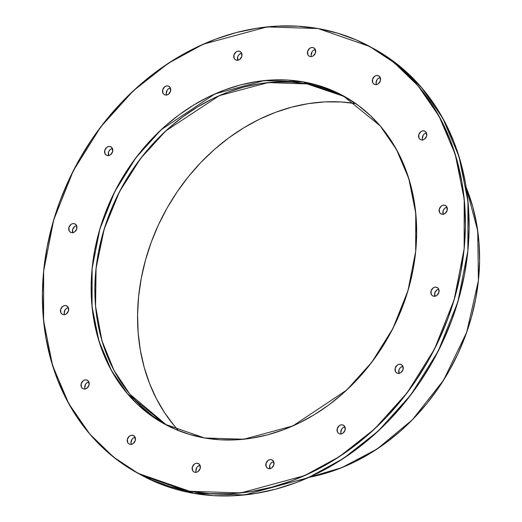 <?xml version="1.0" encoding="UTF-8"?>
<svg xmlns="http://www.w3.org/2000/svg" width="522" height="522" viewBox="0 0 522 522"><rect width="100%" height="100%" fill="white"/><g stroke="black" fill="none" stroke-linecap="round" stroke-linejoin="round"><path stroke-width="0.78" d="M351.848 100.935L337.427 93.118M309.011 477.343L341.851 467.634L377.171 448.966L412.367 419.799L443.622 380.114L466.714 332.214L478.406 280.621L477.721 230.835L466.179 187.483L472.795 206.901L476.71 224.343L478.974 242.397L479.574 260.889L478.511 279.648L475.777 298.493L471.418 317.232L465.461 335.698L457.97 353.701L449.018 371.077L438.689 387.657L427.087 403.278L414.311 417.789L400.498 431.048L385.778 442.937L370.287 453.337L354.184 462.146L337.61 469.278L320.736 474.668L309.011 477.343A199.195 165.18 -61.5 0 0 466.179 187.483M174.361 425.861L164.691 412.863L156.385 398.664L149.52 383.396L144.163 367.22L140.366 350.275L138.16 332.736L137.573 314.773L138.611 296.548L141.266 278.246L145.501 260.041L151.289 242.104L158.564 224.61L167.262 207.73L177.297 191.626L188.566 176.456L200.977 162.355L214.392 149.475L228.695 137.925L243.741 127.825L259.388 119.264L275.486 112.334L291.876 107.101L308.411 103.61L324.912 101.894L341.238 101.979L355.789 103.604A193.505 160.463 118.5 0 0 165.037 211.736A193.505 160.463 118.5 0 0 178.498 430.591A193.505 160.463 118.5 0 1 165.037 211.736A193.505 160.463 118.5 0 1 355.789 103.604M379.553 76.519L377.706 75.514A4.744 3.935 118.5 0 1 379.063 76.088A4.744 3.935 118.5 0 1 380.081 81.562A4.744 3.935 118.5 0 1 375.201 84.551L376.799 84.473L378.346 83.716L380.388 80.727L380.12 77.328L379.116 76.127L377.706 75.514L376.101 75.599L374.555 76.349L372.512 79.344L372.78 82.744L373.785 83.944L375.201 84.551A4.744 3.935 -61.5 0 1 374.189 84.205A4.744 3.935 -61.5 0 1 372.721 78.737A4.744 3.935 -61.5 0 1 377.706 75.514A4.744 3.935 118.5 0 1 380.388 80.727A4.744 3.935 118.5 0 1 375.201 84.551A4.744 3.935 -61.5 0 1 372.512 79.344A4.744 3.935 -61.5 0 1 377.706 75.514L379.553 76.519L377.706 75.514M425.802 131.89L423.949 130.885A4.744 3.935 118.5 0 1 425.306 131.453A4.744 3.935 118.5 0 1 426.33 136.927A4.744 3.935 118.5 0 1 421.443 139.922L423.042 139.844L424.595 139.087L426.631 136.092L426.363 132.699L425.358 131.492L423.949 130.885L422.344 130.963L420.797 131.72L418.761 134.715L419.029 138.108L420.034 139.315L421.443 139.922A4.744 3.935 -61.5 0 1 420.432 139.57A4.744 3.935 -61.5 0 1 418.964 134.108A4.744 3.935 -61.5 0 1 423.949 130.885A4.744 3.935 118.5 0 1 426.631 136.092A4.744 3.935 118.5 0 1 421.443 139.922A4.744 3.935 -61.5 0 1 418.761 134.715A4.744 3.935 -61.5 0 1 423.949 130.885L425.802 131.89L423.949 130.885M446.349 206.21L444.496 205.211A4.744 3.935 118.5 0 1 445.853 205.779A4.744 3.935 118.5 0 1 446.878 211.253A4.744 3.935 118.5 0 1 441.99 214.248L443.589 214.17L445.142 213.413L447.178 210.418L446.91 207.019L445.905 205.818L444.496 205.211L442.897 205.29L441.344 206.046L439.309 209.035L439.576 212.434L440.581 213.642L441.99 214.248A4.744 3.935 -61.5 0 1 440.986 213.896A4.744 3.935 -61.5 0 1 439.511 208.435A4.744 3.935 -61.5 0 1 444.496 205.211A4.744 3.935 118.5 0 1 447.178 210.418A4.744 3.935 118.5 0 1 441.99 214.248A4.744 3.935 -61.5 0 1 439.309 209.035A4.744 3.935 -61.5 0 1 444.496 205.211L446.349 206.21L444.496 205.211M438.069 288.177L436.216 287.178A4.744 3.935 118.5 0 1 437.58 287.746A4.744 3.935 118.5 0 1 438.597 293.22A4.744 3.935 118.5 0 1 433.71 296.215L435.315 296.131L436.862 295.38L438.904 292.385L438.637 288.986L437.632 287.785L436.216 287.178L434.617 287.257L433.071 288.013L431.028 291.002L431.296 294.401L432.301 295.602L433.71 296.215A4.744 3.935 -61.5 0 1 432.705 295.863A4.744 3.935 -61.5 0 1 431.237 290.402A4.744 3.935 -61.5 0 1 436.216 287.178A4.744 3.935 118.5 0 1 438.904 292.385A4.744 3.935 118.5 0 1 433.71 296.215A4.744 3.935 -61.5 0 1 431.028 291.002A4.744 3.935 -61.5 0 1 436.216 287.178L438.069 288.177L436.216 287.178M402.227 365.309L400.374 364.304A4.744 3.935 118.5 0 1 401.738 364.878A4.744 3.935 118.5 0 1 402.756 370.346A4.744 3.935 118.5 0 1 397.868 373.341L399.474 373.263L401.02 372.506L403.056 369.511L402.788 366.118L401.783 364.911L400.374 364.304L398.775 364.382L397.222 365.139L395.187 368.134L395.454 371.527L396.459 372.734L397.868 373.341A4.744 3.935 -61.5 0 1 396.864 372.995A4.744 3.935 -61.5 0 1 395.389 367.527A4.744 3.935 -61.5 0 1 400.374 364.304A4.744 3.935 118.5 0 1 403.056 369.511A4.744 3.935 118.5 0 1 397.868 373.341A4.744 3.935 -61.5 0 1 395.187 368.134A4.744 3.935 -61.5 0 1 400.374 364.304L402.227 365.309L400.374 364.304M344.272 425.854L342.425 424.856A4.744 3.935 118.5 0 1 343.783 425.423A4.744 3.935 118.5 0 1 344.801 430.898A4.744 3.935 118.5 0 1 339.92 433.893L341.518 433.815L343.065 433.058L345.107 430.063L344.84 426.663L343.835 425.463L342.425 424.856L340.82 424.934L339.274 425.691L337.232 428.679L337.499 432.079L338.504 433.286L339.92 433.893A4.744 3.935 -61.5 0 1 338.908 433.541A4.744 3.935 -61.5 0 1 337.44 428.079A4.744 3.935 -61.5 0 1 342.425 424.856A4.744 3.935 118.5 0 1 345.107 430.063A4.744 3.935 118.5 0 1 339.92 433.893A4.744 3.935 -61.5 0 1 337.232 428.679A4.744 3.935 -61.5 0 1 342.425 424.856L344.272 425.854L342.425 424.856M273.039 460.606L271.186 459.608A4.744 3.935 118.5 0 1 272.549 460.176A4.744 3.935 118.5 0 1 273.567 465.65A4.744 3.935 118.5 0 1 268.68 468.645L270.279 468.56L271.832 467.81L273.867 464.815L273.6 461.415L272.595 460.215L271.186 459.608L269.587 459.686L268.034 460.443L265.998 463.432L266.266 466.831L267.271 468.032L268.68 468.645A4.744 3.935 -61.5 0 1 267.675 468.293A4.744 3.935 -61.5 0 1 266.2 462.831A4.744 3.935 -61.5 0 1 271.186 459.608A4.744 3.935 118.5 0 1 273.867 464.815A4.744 3.935 118.5 0 1 268.68 468.645A4.744 3.935 -61.5 0 1 265.998 463.432A4.744 3.935 -61.5 0 1 271.186 459.608L273.039 460.606L271.186 459.608M199.358 464.273L197.505 463.268A4.744 3.935 118.5 0 1 198.869 463.843A4.744 3.935 118.5 0 1 199.887 469.311A4.744 3.935 118.5 0 1 195 472.306L196.605 472.227L198.151 471.47L200.194 468.475L199.926 465.082L198.921 463.875L197.505 463.268L195.907 463.347L194.36 464.104L192.318 467.099L192.585 470.492L193.59 471.699L195 472.306A4.744 3.935 -61.5 0 1 193.995 471.96A4.744 3.935 -61.5 0 1 192.527 466.492A4.744 3.935 -61.5 0 1 197.505 463.268A4.744 3.935 118.5 0 1 200.194 468.475A4.744 3.935 118.5 0 1 195 472.306A4.744 3.935 -61.5 0 1 192.318 467.099A4.744 3.935 -61.5 0 1 197.505 463.268L199.358 464.273L197.505 463.268M134.454 436.288L132.608 435.283A4.744 3.935 118.5 0 1 133.965 435.857A4.744 3.935 118.5 0 1 134.983 441.331A4.744 3.935 118.5 0 1 130.102 444.326L131.701 444.242L133.254 443.491L135.289 440.496L135.022 437.097L134.017 435.896L132.608 435.283L131.002 435.368L129.456 436.118L127.42 439.113L127.681 442.512L128.693 443.713L130.102 444.326A4.744 3.935 -61.5 0 1 129.091 443.974A4.744 3.935 -61.5 0 1 127.622 438.513A4.744 3.935 -61.5 0 1 132.608 435.283A4.744 3.935 118.5 0 1 135.289 440.496A4.744 3.935 118.5 0 1 130.102 444.326A4.744 3.935 -61.5 0 1 127.42 439.113A4.744 3.935 -61.5 0 1 132.608 435.283L134.454 436.288L132.608 435.283M88.211 380.923L86.365 379.918A4.744 3.935 118.5 0 1 87.722 380.486A4.744 3.935 118.5 0 1 88.74 385.96A4.744 3.935 118.5 0 1 83.853 388.955L85.458 388.877L87.004 388.12L89.047 385.125L88.779 381.732L87.774 380.525L86.365 379.918L84.76 379.996L83.213 380.753L81.171 383.748L81.439 387.141L82.443 388.348L83.853 388.955A4.744 3.935 -61.5 0 1 82.848 388.603A4.744 3.935 -61.5 0 1 81.38 383.141A4.744 3.935 -61.5 0 1 86.365 379.918A4.744 3.935 118.5 0 1 89.047 385.125A4.744 3.935 118.5 0 1 83.853 388.955A4.744 3.935 -61.5 0 1 81.171 383.748A4.744 3.935 -61.5 0 1 86.365 379.918L88.211 380.923L86.365 379.918M67.664 306.597L65.811 305.592A4.744 3.935 118.5 0 1 67.175 306.166A4.744 3.935 118.5 0 1 68.193 311.634A4.744 3.935 118.5 0 1 63.306 314.629L64.911 314.551L66.457 313.794L68.499 310.799L68.232 307.406L67.227 306.199L65.811 305.592L64.213 305.67L62.666 306.427L60.624 309.422L60.891 312.815L61.896 314.022L63.306 314.629A4.744 3.935 -61.5 0 1 62.301 314.283A4.744 3.935 -61.5 0 1 60.833 308.815A4.744 3.935 -61.5 0 1 65.811 305.592A4.744 3.935 118.5 0 1 68.499 310.799A4.744 3.935 118.5 0 1 63.306 314.629A4.744 3.935 -61.5 0 1 60.624 309.422A4.744 3.935 -61.5 0 1 65.811 305.592L67.664 306.597L65.811 305.592M75.944 224.63L74.091 223.625A4.744 3.935 118.5 0 1 75.455 224.199A4.744 3.935 118.5 0 1 76.473 229.667A4.744 3.935 118.5 0 1 71.586 232.662L73.184 232.584L74.737 231.827L76.773 228.838L76.506 225.439L75.501 224.232L74.091 223.625L72.493 223.703L70.94 224.46L68.904 227.455L69.172 230.855L70.176 232.055L71.586 232.662A4.744 3.935 -61.5 0 1 70.581 232.316A4.744 3.935 -61.5 0 1 69.106 226.848A4.744 3.935 -61.5 0 1 74.091 223.625A4.744 3.935 118.5 0 1 76.773 228.838A4.744 3.935 118.5 0 1 71.586 232.662A4.744 3.935 -61.5 0 1 68.904 227.455A4.744 3.935 -61.5 0 1 74.091 223.625L75.944 224.63L74.091 223.625M111.786 147.498L109.933 146.499A4.744 3.935 118.5 0 1 111.297 147.067A4.744 3.935 118.5 0 1 112.315 152.541A4.744 3.935 118.5 0 1 107.428 155.536L109.033 155.458L110.579 154.701L112.615 151.706L112.354 148.307L111.349 147.106L109.933 146.499L108.335 146.578L106.782 147.334L104.746 150.323L105.013 153.722L106.018 154.93L107.428 155.536A4.744 3.935 -61.5 0 1 106.423 155.184A4.744 3.935 -61.5 0 1 104.948 149.723A4.744 3.935 -61.5 0 1 109.933 146.499A4.744 3.935 118.5 0 1 112.615 151.706A4.744 3.935 118.5 0 1 107.428 155.536A4.744 3.935 -61.5 0 1 104.746 150.323A4.744 3.935 -61.5 0 1 109.933 146.499L111.786 147.498L109.933 146.499M169.735 86.952L167.888 85.947A4.744 3.935 118.5 0 1 169.245 86.521A4.744 3.935 118.5 0 1 170.263 91.989A4.744 3.935 118.5 0 1 165.383 94.984L166.981 94.906L168.528 94.149L170.57 91.161L170.302 87.761L169.298 86.554L167.888 85.947L166.283 86.026L164.737 86.782L162.694 89.777L162.962 93.177L163.967 94.378L165.383 94.984A4.744 3.935 -61.5 0 1 164.371 94.639A4.744 3.935 -61.5 0 1 162.903 89.171A4.744 3.935 -61.5 0 1 167.888 85.947A4.744 3.935 118.5 0 1 170.57 91.161A4.744 3.935 118.5 0 1 165.383 94.984A4.744 3.935 -61.5 0 1 162.694 89.777A4.744 3.935 -61.5 0 1 167.888 85.947L169.735 86.952L167.888 85.947M240.975 52.2L239.122 51.195A4.744 3.935 118.5 0 1 240.485 51.769A4.744 3.935 118.5 0 1 241.503 57.237A4.744 3.935 118.5 0 1 236.616 60.232L238.221 60.154L239.768 59.397L241.81 56.409L241.542 53.009L240.538 51.802L239.122 51.195L237.523 51.273L235.977 52.03L233.934 55.025L234.202 58.425L235.207 59.625L236.616 60.232A4.744 3.935 -61.5 0 1 235.611 59.886A4.744 3.935 -61.5 0 1 234.143 54.419A4.744 3.935 -61.5 0 1 239.122 51.195A4.744 3.935 118.5 0 1 241.81 56.409A4.744 3.935 118.5 0 1 236.616 60.232A4.744 3.935 -61.5 0 1 233.934 55.025A4.744 3.935 -61.5 0 1 239.122 51.195L240.975 52.2L239.122 51.195M314.655 48.539L312.802 47.535A4.744 3.935 118.5 0 1 314.159 48.102A4.744 3.935 118.5 0 1 315.184 53.577A4.744 3.935 118.5 0 1 310.296 56.572L311.895 56.493L313.448 55.737L315.484 52.742L315.216 49.342L314.211 48.141L312.802 47.535L311.203 47.613L309.65 48.37L307.615 51.358L307.882 54.758L308.887 55.965L310.296 56.572A4.744 3.935 -61.5 0 1 309.285 56.219A4.744 3.935 -61.5 0 1 307.817 50.758A4.744 3.935 -61.5 0 1 312.802 47.535A4.744 3.935 118.5 0 1 315.484 52.742A4.744 3.935 118.5 0 1 310.296 56.572A4.744 3.935 -61.5 0 1 307.615 51.358A4.744 3.935 -61.5 0 1 312.802 47.535L314.655 48.539L312.802 47.535M138.154 473.389L141.886 475.411L193.466 493.31L189.74 491.287L138.154 473.389L113.483 457.031L89.745 434.017L68.721 403.558L52.572 365.485L43.587 320.658L43.652 271.114L53.681 219.971L73.256 170.851L100.635 127.048L133.227 90.874L168.254 63.312L203.293 44.181L267.062 26.909L318.068 28.553L369.648 46.451L394.325 62.81L418.057 85.823L439.087 116.282L455.23 154.349L464.215 199.182L464.149 248.726L454.12 299.863L434.545 348.99L407.167 392.785L374.574 428.967L339.548 456.528L304.515 475.659L240.74 492.931L189.74 491.287L170.296 486.706L151.654 479.94L133.997 471.059L117.502 460.136L102.312 447.295L88.59 432.647L76.453 416.334L66.026 398.514L57.413 379.357L50.686 359.051L45.923 337.793L43.156 315.784L42.426 293.24L43.724 270.37L47.052 247.402L52.37 224.551L59.632 202.047L68.76 180.097L79.677 158.916L92.263 138.708L106.416 119.662L121.985 101.973L138.819 85.804L156.77 71.312L175.653 58.634L195.287 47.9L215.488 39.202L236.061 32.632L256.798 28.253L277.515 26.1L298.003 26.204L318.068 28.553L337.512 33.134L356.148 39.9L373.804 48.781L390.306 59.697L405.49 72.545L419.218 87.194L431.348 103.506L441.775 121.326L450.395 140.483L457.115 160.789L461.885 182.047L464.645 204.056L465.383 226.6L464.078 249.47L460.75 272.438L455.432 295.289L448.176 317.794L439.041 339.744L428.131 360.924L415.538 381.132L401.392 400.178L385.823 417.868L368.982 434.036L351.038 448.528L332.155 461.207L312.515 471.94L292.313 480.638L271.747 487.209L251.004 491.587L230.287 493.74L209.798 493.636L189.74 491.287A242.828 201.362 118.5 0 1 52.37 224.551A242.828 201.362 118.5 0 1 318.068 28.553A242.828 201.362 118.5 0 1 455.432 295.289A242.828 201.362 118.5 0 1 189.74 491.287L193.466 493.31L213.531 495.659L234.019 495.763L254.729 493.61L275.472 489.231L296.046 482.661L316.247 473.963L335.881 463.223L354.764 450.551L372.708 436.059L389.549 419.89L405.118 402.194L419.264 383.155L431.857 362.947L442.773 341.766L451.902 319.816L459.164 297.305L464.482 274.461L467.81 251.493L469.108 228.623L468.378 206.079L465.611 184.064L460.848 162.805L454.12 142.506L445.507 123.349L435.08 105.529L422.944 89.216L409.215 74.568L394.032 61.72L373.217 48.389M165.363 424.419L152.665 416.014L140.979 406.129L130.415 394.86L121.078 382.306L113.052 368.591L106.423 353.851L101.248 338.23L97.581 321.865L95.454 304.933L94.893 287.583L95.891 269.985L98.456 252.309L102.547 234.724L108.132 217.406L115.16 200.513L123.557 184.214L133.247 168.665L144.131 154.01L156.117 140.398L169.069 127.955L182.883 116.804L197.414 107.049L212.526 98.782L228.068 92.094L243.898 87.037L259.858 83.664L275.799 82.013L291.57 82.091L307.008 83.898A186.863 154.956 -61.5 0 1 344.827 96.674L307.008 83.898L303.275 81.876L342.974 95.65L380.225 125.946L396.407 149.39L408.83 178.681L415.747 213.178L415.695 251.304L407.976 290.656L392.916 328.462L371.847 362.164L346.765 390.006L292.849 425.939L243.774 439.23L204.526 437.965L164.835 424.19L127.577 393.895L111.401 370.45L98.971 341.16L92.061 306.655L92.107 268.536L99.826 229.178L114.892 191.378L135.955 157.67L161.037 129.834L214.953 93.901L264.028 80.61L303.275 81.876L287.837 80.068L272.073 79.99L256.132 81.641L240.172 85.014L224.343 90.071L208.793 96.759L193.688 105.026L179.157 114.781L165.344 125.932L152.385 138.376L140.405 151.987L129.515 166.642L119.832 182.191L111.427 198.49L104.407 215.384L98.815 232.701L94.723 250.286L92.166 267.962L91.161 285.56L91.728 302.91L93.856 319.849L97.523 336.207L102.697 351.828L109.326 366.568L117.352 380.284L126.689 392.838L137.253 404.113L148.94 413.998L161.631 422.396L175.222 429.234L189.564 434.441L204.526 437.965L219.964 439.772L235.729 439.85L251.669 438.199L267.636 434.826L283.466 429.769L299.008 423.074L314.12 414.814L328.651 405.059L342.458 393.908L355.417 381.465L367.397 367.853L378.287 353.198L387.976 337.649L396.374 321.35L403.402 304.457L408.987 287.133L413.078 269.554L415.642 251.878L416.641 234.28L416.08 216.93L413.953 199.991L410.279 183.633L405.105 168.006L398.475 153.266L390.456 139.557L381.119 127.003L370.555 115.727L358.868 105.842L346.171 97.444L332.586 90.606L318.244 85.399L303.275 81.876A186.863 154.956 118.5 0 1 408.987 287.133A186.863 154.956 118.5 0 1 204.526 437.965A186.863 154.956 118.5 0 1 98.815 232.701A186.863 154.956 118.5 0 1 303.275 81.876L307.008 83.898L268.027 82.6L219.331 95.637L165.735 130.957L140.692 158.375L119.518 191.639L104.198 229.06L96.087 268.164L95.559 306.212L101.986 340.814L113.979 370.359L129.821 394.143L166.707 425.189A186.863 154.956 -61.5 0 1 111.114 209.759A186.863 154.956 -61.5 0 1 307.008 83.898L321.97 87.422L336.312 92.629M141.736 475.327L155.38 481.963L174.022 488.729L193.466 493.31L244.472 494.954L308.241 477.682L343.28 458.551L378.306 430.989L410.899 394.808L438.278 351.012L457.853 301.886L467.882 250.749L467.94 201.205L458.955 156.372L442.813 118.305L421.789 87.846L398.051 64.832L369.648 46.451M376.512 84.766L376.062 83.148L377.021 79.69L378.28 78.372L380.218 77.537A4.744 3.935 118.5 0 0 376.408 84.557A4.744 3.935 118.5 0 1 380.218 77.537M422.755 140.131L422.305 138.513L423.264 135.054L424.53 133.743L426.461 132.901A4.744 3.935 118.5 0 0 422.657 139.922A4.744 3.935 118.5 0 1 426.461 132.901M443.302 214.457L443.034 211.058L443.817 209.381L445.077 208.063L447.008 207.227A4.744 3.935 118.5 0 0 443.204 214.248A4.744 3.935 118.5 0 1 447.008 207.227M435.022 296.424L434.754 293.025L436.797 290.03M438.343 289.279L438.734 289.195A4.744 3.935 118.5 0 0 434.924 296.215A4.744 3.935 118.5 0 1 438.734 289.195M399.18 373.55L398.912 370.157L399.695 368.48L400.955 367.162L402.893 366.32A4.744 3.935 118.5 0 0 399.082 373.347A4.744 3.935 118.5 0 1 402.893 366.32M341.231 434.102L340.781 432.484L341.74 429.025L343 427.707L344.938 426.872A4.744 3.935 118.5 0 0 341.134 433.893A4.744 3.935 118.5 0 1 344.938 426.872M269.991 468.854L269.724 465.454L270.507 463.777L271.766 462.459L273.704 461.624A4.744 3.935 118.5 0 0 269.894 468.645A4.744 3.935 118.5 0 1 273.704 461.624M195.867 470.903L196.827 467.444M198.086 466.126L200.024 465.285A4.744 3.935 118.5 0 0 196.213 472.312A4.744 3.935 118.5 0 1 200.024 465.285M131.413 444.535L130.963 442.917L131.922 439.459L133.182 438.141L135.12 437.305A4.744 3.935 118.5 0 0 131.316 444.326A4.744 3.935 118.5 0 1 135.12 437.305M85.164 389.164L84.721 387.546L85.68 384.088L86.939 382.776L88.877 381.934A4.744 3.935 118.5 0 0 85.066 388.955A4.744 3.935 118.5 0 1 88.877 381.934M64.617 314.838L64.173 313.226L65.133 309.768L66.392 308.45L68.33 307.608A4.744 3.935 118.5 0 0 64.519 314.635A4.744 3.935 118.5 0 1 68.33 307.608M72.897 232.871L72.63 229.478L74.672 226.483M76.219 225.726L76.603 225.641A4.744 3.935 118.5 0 0 72.799 232.668A4.744 3.935 118.5 0 1 76.61 225.648M108.739 155.745L108.472 152.346L109.255 150.669L110.514 149.357L112.452 148.516A4.744 3.935 118.5 0 0 108.641 155.536A4.744 3.935 118.5 0 1 112.452 148.516M166.694 95.193L166.244 93.582L167.203 90.123L168.462 88.805L170.4 87.964A4.744 3.935 118.5 0 0 166.596 94.991A4.744 3.935 118.5 0 1 170.4 87.964M237.928 60.441L237.66 57.048L238.443 55.371L239.702 54.053L241.64 53.211A4.744 3.935 118.5 0 0 237.83 60.239A4.744 3.935 118.5 0 1 241.64 53.218M311.164 55.162L312.123 51.704M313.383 50.393L315.314 49.551A4.744 3.935 118.5 0 0 311.51 56.572A4.744 3.935 118.5 0 1 315.314 49.551M140.033 474.387A242.828 201.362 -61.5 0 0 193.466 493.31L189.74 491.287M307.008 83.898L303.275 81.876M193.466 493.31A242.828 201.362 -61.5 0 0 449.129 327.04A242.828 201.362 -61.5 0 0 371.507 47.476"/></g></svg>
